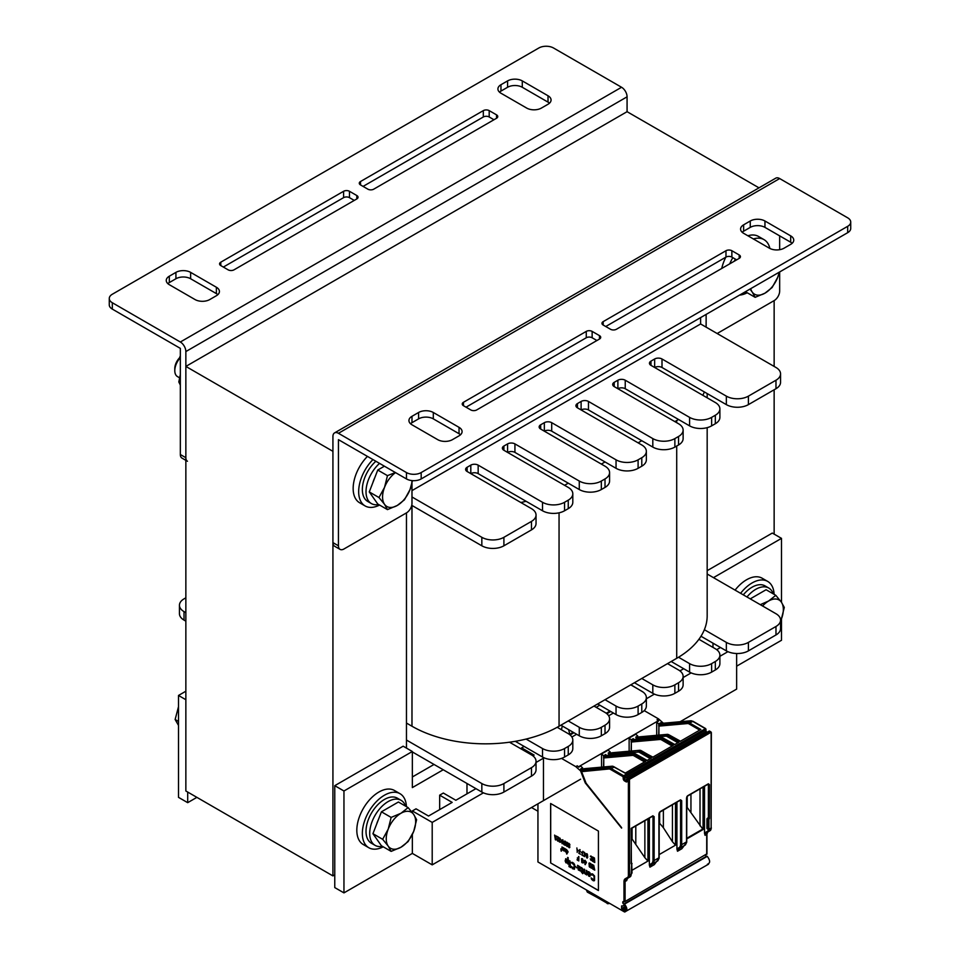 <?xml version="1.0" encoding="UTF-8"?>
<svg xmlns="http://www.w3.org/2000/svg" width="960" height="960" viewBox="0 0 960 960"><rect width="100%" height="100%" fill="white"/><g stroke="black" fill="none" stroke-linecap="round" stroke-linejoin="round"><path stroke-width="1.44" d="M759 187.848L627.072 111.684L185.856 366.42L185.856 790.992L332.928 875.904L332.928 451.332L185.856 366.42M338.448 433.296A7.8 4.512 -120 0 0 334.548 432.9L775.764 178.164A7.8 4.512 60 0 1 779.664 178.56L338.448 433.296L406.464 472.56L406.464 478.932L338.448 439.656L338.436 545.796A7.8 4.5 -60 0 0 340.056 549.372A7.8 4.5 -60 0 0 343.956 548.988L406.464 512.892L406.464 748.104M411.984 496.98L481.836 537.312A15.6 9.012 0 0 0 503.904 537.312L531.48 521.388A15.6 9.012 0 0 0 536.04 515.016A15.6 9.012 0 0 0 531.48 508.656L467.136 471.504A5.196 3 180 0 1 465.612 469.38A5.196 3 180 0 1 467.136 467.256L470.808 465.132A5.196 3 180 0 1 478.164 465.132L542.508 502.284A15.6 9.012 0 0 0 564.564 502.284L568.248 500.16A15.6 9.012 0 0 0 572.808 493.788A15.6 9.012 0 0 0 568.248 487.428L503.904 450.276A5.196 3 180 0 1 502.38 448.152A5.196 3 180 0 1 503.904 446.028L507.576 443.904A5.196 3 180 0 1 514.932 443.904L579.276 481.056A15.6 9.012 0 0 0 601.332 481.056L605.016 478.932A15.6 9.012 0 0 0 609.576 472.56A15.6 9.012 0 0 0 605.016 466.2L540.672 429.048A5.196 3 180 0 1 539.148 426.924A5.196 3 180 0 1 540.672 424.8L544.344 422.676A5.196 3 180 0 1 551.7 422.676L616.044 459.828A15.6 9.012 0 0 0 638.1 459.828L641.784 457.704A15.6 9.012 0 0 0 646.356 451.332A15.6 9.012 0 0 0 641.784 444.972L577.44 407.82A5.196 3 180 0 1 575.916 405.696A5.196 3 180 0 1 577.44 403.572L581.112 401.448A5.196 3 180 0 1 588.468 401.448L652.812 438.6A15.6 9.012 0 0 0 674.868 438.6L678.552 436.476A15.6 9.012 0 0 0 683.124 430.104A15.6 9.012 0 0 0 678.552 423.744L614.208 386.592A5.196 3 180 0 1 612.684 384.468A5.196 3 180 0 1 614.208 382.344L617.88 380.22A5.196 3 180 0 1 625.236 380.22L689.58 417.372A15.6 9.012 0 0 0 711.636 417.372L715.32 415.248A15.6 9.012 0 0 0 719.892 408.876A15.6 9.012 0 0 0 715.32 402.516L650.976 365.364A5.196 3 180 0 1 649.452 363.24A5.196 3 180 0 1 650.976 361.116L654.648 358.992A5.196 3 180 0 1 662.004 358.992L726.348 396.144A15.6 9.012 0 0 0 748.404 396.144L775.98 380.22A15.6 9.012 0 0 0 780.552 373.848A15.6 9.012 0 0 0 775.98 367.488L700.608 323.964L411.984 490.608M334.764 874.836L332.928 875.904M717.156 333.516L774.144 300.612L774.144 366.42M774.144 389.772L774.144 534.132M187.464 461.268A7.8 4.5 -60 0 1 185.856 457.704L185.856 351.564A7.8 4.512 -120 0 0 180.336 342.012L621.552 87.264A7.8 4.512 60 0 1 627.072 96.828L627.072 111.684M621.552 87.264L553.536 48A10.404 6 -0 0 0 538.824 48L112.32 294.24A10.404 6 -0 0 0 109.272 298.488L109.272 304.86A10.404 6 -0 0 0 112.32 309.108L180.336 348.372L180.336 454.524A7.8 4.5 120 0 0 181.956 458.088L185.856 460.344M109.272 298.488A10.404 6 -0 0 0 112.32 302.736L180.336 342.012M175.92 272.376A10.404 6 180 0 1 190.632 272.376L216.372 287.244A10.404 6 180 0 1 219.42 291.48A10.404 6 180 0 1 216.372 295.728L209.748 299.556A10.404 6 180 0 1 195.048 299.556L169.308 284.688A10.404 6 180 0 1 166.26 280.452A10.404 6 180 0 1 169.308 276.204L175.92 272.376L175.92 278.748L169.308 282.576A10.404 6 -0 0 0 167.844 283.632M548.016 95.76A10.404 6 180 0 1 551.064 100.008A10.404 6 180 0 1 548.016 104.256L541.404 108.072A10.404 6 180 0 1 526.692 108.072L500.964 93.216A10.404 6 180 0 1 497.916 88.968A10.404 6 180 0 1 500.964 84.72L507.576 80.904A10.404 6 180 0 1 522.288 80.904L548.016 95.76L548.016 102.132L522.288 87.276A10.404 6 -0 0 0 507.576 87.276L500.964 91.092A10.404 6 -0 0 0 499.5 92.16M360.504 184.92A4.164 2.4 180 0 1 359.28 183.228A4.164 2.4 180 0 1 360.504 181.524L483.312 110.628A4.164 2.4 180 0 1 489.192 110.628L496.548 114.864A4.164 2.4 180 0 1 497.76 116.568A4.164 2.4 180 0 1 496.548 118.26L373.74 189.168A4.164 2.4 180 0 1 367.86 189.168L360.504 184.92L360.504 181.524M220.788 265.584A4.164 2.4 180 0 1 219.564 263.892A4.164 2.4 180 0 1 220.788 262.188L343.584 191.292A4.164 2.4 180 0 1 349.476 191.292L356.82 195.54A4.164 2.4 180 0 1 358.044 197.232A4.164 2.4 180 0 1 356.82 198.936L234.024 269.832A4.164 2.4 180 0 1 228.132 269.832L220.788 265.584L220.788 262.188M354.252 200.412L349.476 197.652A4.164 2.4 -0 0 0 343.584 197.652L223.356 267.072M493.968 119.748L489.192 116.988A4.164 2.4 -0 0 0 483.312 116.988L363.072 186.408M549.48 103.188A10.404 6 -0 0 0 548.016 102.132M217.836 294.672A10.404 6 -0 0 0 216.372 293.604L190.632 278.748A10.404 6 -0 0 0 175.92 278.748M334.548 432.9A7.8 4.512 -120 0 0 332.928 436.476L332.928 542.616A7.8 4.5 120 0 0 334.536 546.192L340.056 549.372M411.984 483.132L411.984 503.34A7.8 4.5 -60 0 1 406.464 512.892M706.128 314.412L706.128 327.156M779.664 271.956L779.664 291.06A7.8 4.5 -60 0 1 774.144 300.612M779.664 235.872L779.664 249.696M700.608 323.964L700.608 317.592M406.464 472.56A10.404 6 0 0 0 421.176 472.56L847.68 226.32A10.404 6 0 0 0 850.728 222.072A10.404 6 0 0 0 847.68 217.824L779.664 178.56M784.08 248.184A10.404 6 180 0 1 769.368 248.184L743.628 233.316A10.404 6 180 0 1 740.58 229.08A10.404 6 180 0 1 743.628 224.832L750.252 221.004A10.404 6 180 0 1 764.952 221.004L790.692 235.872A10.404 6 180 0 1 793.74 240.12A10.404 6 180 0 1 790.692 244.356L784.08 248.184M411.984 424.8A10.404 6 180 0 1 408.936 420.552A10.404 6 180 0 1 411.984 416.304L418.596 412.488A10.404 6 180 0 1 433.308 412.488L459.036 427.344A10.404 6 180 0 1 462.084 431.592A10.404 6 180 0 1 459.036 435.84L452.424 439.656A10.404 6 180 0 1 437.712 439.656L411.984 424.8M599.496 335.64A4.164 2.4 180 0 1 600.72 337.344A4.164 2.4 180 0 1 599.496 339.036L476.688 409.944A4.164 2.4 180 0 1 470.808 409.944L463.452 405.696A4.164 2.4 180 0 1 462.24 403.992A4.164 2.4 180 0 1 463.452 402.3L586.26 331.392A4.164 2.4 180 0 1 592.14 331.392L599.496 335.64L599.496 339.036M739.212 254.976A4.164 2.4 180 0 1 740.436 256.668A4.164 2.4 180 0 1 739.212 258.372L616.416 329.268A4.164 2.4 180 0 1 610.524 329.268L603.18 325.032A4.164 2.4 180 0 1 601.956 323.328A4.164 2.4 180 0 1 603.18 321.624L725.976 250.728A4.164 2.4 180 0 1 731.868 250.728L739.212 254.976L739.212 258.372M736.644 259.86L731.868 257.1A4.164 2.4 0 0 0 725.976 257.1L605.748 326.508M596.928 340.524L592.14 337.764A4.164 2.4 0 0 0 586.26 337.764L466.032 407.184M460.5 434.772A10.404 6 0 0 0 459.036 433.716L433.308 418.86A10.404 6 0 0 0 418.596 418.86L411.984 422.676A10.404 6 0 0 0 410.52 423.732M792.156 243.3A10.404 6 0 0 0 790.692 242.232L764.952 227.376A10.404 6 0 0 0 750.252 227.376L743.628 231.204A10.404 6 0 0 0 742.164 232.26M406.464 478.932A10.404 6 0 0 0 421.176 478.932L847.68 232.68A10.404 6 0 0 0 850.728 228.444L850.728 222.072M470.808 465.132L470.808 473.628A5.196 3 180 0 1 478.164 473.628L542.508 510.768A15.6 9.012 0 0 0 564.564 510.768L568.248 508.656A15.6 9.012 0 0 0 572.808 502.284L572.808 493.788M520.824 502.5A103.992 60.048 0 0 0 526.104 501.312M507.576 443.904L507.576 452.4A5.196 3 180 0 1 514.932 452.4L579.276 489.54A15.6 9.012 0 0 0 601.332 489.54L605.016 487.428A15.6 9.012 0 0 0 609.576 481.056L609.576 472.56M564.564 485.304L568.248 483.18M544.344 422.676L544.344 431.172A5.196 3 180 0 1 551.7 431.172L616.044 468.312A15.6 9.012 0 0 0 638.1 468.312L641.784 466.2A15.6 9.012 0 0 0 646.356 459.828L646.356 451.332M601.332 464.076L605.016 461.952M581.112 401.448L581.112 409.944A5.196 3 180 0 1 588.468 409.944L652.812 447.084A15.6 9.012 0 0 0 674.868 447.084L678.552 444.972A15.6 9.012 0 0 0 683.124 438.6L683.124 430.104M638.1 442.848L641.784 440.724M617.88 380.22L617.88 388.716A5.196 3 180 0 1 625.236 388.716L689.58 425.856A15.6 9.012 0 0 0 711.636 425.856L715.32 423.744A15.6 9.012 0 0 0 719.892 417.372L719.892 408.876M674.868 421.62L676.716 420.552A103.992 60.048 0 0 0 678.528 419.484M702.816 395.292A103.992 60.048 0 0 0 704.364 391.944L726.348 404.628A15.6 9.012 0 0 0 748.404 404.628L775.98 388.716A15.6 9.012 0 0 0 780.552 382.344L780.552 373.848M654.648 358.992L654.648 367.488A5.196 3 180 0 1 662.004 367.488L704.364 391.944M411.744 505.332L481.836 545.796A15.6 9.012 0 0 0 503.904 545.796L531.48 529.884A15.6 9.012 0 0 0 536.04 523.512L536.04 515.016M180.336 355.992A15.6 9.012 0 0 0 179.58 357.816M406.464 740.04L481.836 783.552A15.6 9.012 0 0 0 503.904 783.552L531.48 767.64A15.6 9.012 0 0 0 536.04 761.268A15.6 9.012 0 0 0 531.48 754.896L509.496 742.212A103.992 60.048 0 0 0 526.104 739.068L542.508 748.536A15.6 9.012 0 0 0 564.564 748.536L568.248 746.412A15.6 9.012 0 0 0 572.808 740.04A15.6 9.012 0 0 0 568.248 733.668L557.196 727.284A103.992 60.048 0 0 0 559.056 726.24L568.248 720.936L579.276 727.308A15.6 9.012 0 0 0 601.332 727.308L605.016 725.184A15.6 9.012 0 0 0 609.576 718.812A15.6 9.012 0 0 0 605.016 712.44L593.988 706.08L605.016 699.708L616.044 706.08A15.6 9.012 0 0 0 638.1 706.08L641.784 703.956A15.6 9.012 0 0 0 646.356 697.584A15.6 9.012 0 0 0 641.784 691.212L630.756 684.852L641.784 678.48L652.812 684.852A15.6 9.012 0 0 0 674.868 684.852L678.552 682.728A15.6 9.012 0 0 0 683.124 676.356A15.6 9.012 0 0 0 678.552 669.984L667.524 663.624L676.716 658.308A103.992 60.048 0 0 0 678.528 657.24L689.58 663.624A15.6 9.012 0 0 0 711.636 663.624L715.32 661.5A15.6 9.012 0 0 0 719.892 655.128A15.6 9.012 0 0 0 715.32 648.756L698.916 639.288A103.992 60.048 0 0 0 704.364 629.7L726.348 642.396A15.6 9.012 0 0 0 748.404 642.396L775.98 626.472A15.6 9.012 0 0 0 780.552 620.1A15.6 9.012 0 0 0 775.98 613.728L707.172 574.008M698.916 639.288A103.992 60.048 180 0 1 678.528 657.24M707.172 427.668L707.172 615.852A103.992 60.048 180 0 1 704.364 629.7M593.988 706.08L568.248 720.936M630.756 684.852L605.016 699.708M667.524 663.624L641.784 678.48M509.496 742.212A103.992 60.048 180 0 1 411.984 726.24L406.464 723.06M557.196 727.284A103.992 60.048 180 0 1 526.104 739.068M185.856 597.816L184.02 598.872A15.6 9.012 0 0 0 179.448 605.244A15.6 9.012 0 0 0 184.02 611.616L185.856 612.672M700.992 636.24L726.348 650.88A15.6 9.012 0 0 0 748.404 650.88L775.98 634.956A15.6 9.012 0 0 0 780.552 628.596L780.552 620.1M671.196 661.5L689.58 672.108A15.6 9.012 0 0 0 711.636 672.108L715.32 669.984A15.6 9.012 0 0 0 719.892 663.624L719.892 655.128M643.152 692.124L630.9 684.768L634.428 682.728L652.812 693.336A15.6 9.012 0 0 0 674.868 693.336L678.552 691.212A15.6 9.012 0 0 0 683.124 684.852L683.124 676.356M597.66 703.956L616.044 714.564A15.6 9.012 0 0 0 638.1 714.564L641.784 712.44A15.6 9.012 0 0 0 646.356 706.08L646.356 697.584M560.892 725.184L579.276 735.792A15.6 9.012 0 0 0 601.332 735.792L605.016 733.668A15.6 9.012 0 0 0 609.576 727.308L609.576 718.812M515.292 741.312L542.508 757.02A15.6 9.012 0 0 0 564.564 757.02L568.248 754.896A15.6 9.012 0 0 0 572.808 748.536L572.808 740.04M412.344 751.932L481.836 792.048A15.6 9.012 0 0 0 503.904 792.048L531.48 776.124A15.6 9.012 0 0 0 536.04 769.764L536.04 761.268M179.448 605.244L179.448 613.728A15.6 9.012 0 0 0 184.02 620.1L185.856 621.168M712.98 647.412L712.98 643.164M716.688 649.668L720.468 647.484M679.92 670.896L683.7 668.712M532.848 755.808L534.12 755.076L521.616 747.852L524.124 746.412M483.408 792.84L432.204 822.408L412.344 810.948L416.028 808.824L428.52 816.036L452.172 802.392L439.668 795.168L443.34 793.044L455.844 800.268L475.956 788.652M536.04 762.456L543.468 758.172M646.356 698.772L654.384 694.128M683.124 677.544L691.152 672.9M719.892 656.316L727.92 651.672M680.112 721.728L736.644 689.1L736.644 653.508M412.344 751.5L403.152 746.196L334.764 785.676L334.764 887.58L343.956 892.884L343.956 790.992L412.344 751.5L412.344 787.596L443.232 769.764M434.04 764.448L412.344 776.976M713.484 577.644L781.5 538.368L781.5 602.328M707.172 570.672L772.308 533.064L781.5 538.368M781.5 618.768L781.5 640.272L736.644 666.168M334.764 785.676L343.956 790.992M412.344 834.48L412.344 853.404L343.956 892.884M412.344 810.948L412.344 812.604M439.668 795.168L439.668 809.604M466.98 783.468L466.98 793.836M521.616 747.852L521.616 749.208M580.596 779.184L432.204 864.864L432.204 822.408M412.344 853.404L432.204 864.864M185.856 691.212L178.5 695.46L178.5 797.352L187.692 802.668L187.692 792.048M185.856 699.708L178.5 695.46M196.884 797.352L187.692 802.668M537.948 803.808L537.948 861.972L623.988 911.652A7.284 4.2 -120 0 0 624.684 912L708.492 864.228M625.332 910.188L624.54 910.656A5.724 3.3 60 0 1 623.988 910.38L623.148 909.9A1.044 0.6 60 0 1 622.512 909.096L621.6 908.568L621.6 905.904L622.668 906.072A5.724 3.3 60 0 1 623.148 905.688A5.724 3.3 60 0 1 624.54 905.436C625.98 907.572 625.98 909.312 624.54 910.656L624.984 910.632M621.6 908.568L625.332 906.408M623.724 905.46L622.668 906.072M706.716 853.944L625.092 901.476L623.988 901.704L623.988 881.508A5.976 3.456 60 0 1 625.224 878.772L627.48 877.464A4.416 2.556 -120 0 0 628.392 875.448L628.392 779.976L627.3 779.34L627.3 781.032A1.824 1.056 60 0 1 626.004 781.776L624.54 780.936A1.824 1.056 60 0 1 623.244 778.704L623.064 776.688L610.452 769.404A4.416 2.556 -120 0 0 608.88 768.984L581.592 771.66L586.104 783.228L621.6 828.12L585.252 782.904L580.596 770.904L575.796 766.644L577.272 765.804L578.76 767.124L577.272 765.804M609.996 755.712L609.396 754.272L606.948 755.688L605.64 754.56L603.576 755.76L601.56 753.96L601.56 767.148M637.572 739.8L636.972 738.36L634.524 739.776L633.216 738.636L631.152 739.836L629.136 738.036L629.136 751.224M581.892 770.364L580.596 770.904M662.16 724.02L660.792 722.724L658.728 723.912L656.712 722.124L656.712 735.3M663.288 723.408A1.044 0.6 60 0 1 663.396 723.312L662.1 723.852M663.324 723.144L658.524 718.884L657.048 719.736L658.548 721.056L656.712 722.124M581.472 771.228L582.24 769.728A2.604 1.5 60 0 0 581.832 770.208L580.56 769.044L582.624 767.856L580.596 766.056L578.76 767.124M636.972 738.36L635.712 737.208L637.776 736.008L635.748 734.22L629.136 738.036M609.396 754.272L608.136 753.12L610.2 751.932L608.172 750.144L601.56 753.96M658.548 720.6L578.76 766.656M631.38 839.256L631.38 840.324M631.38 838.596L631.956 839.592M632.064 828.108L632.064 838.992L631.38 838.512M699.732 730.092L689.136 723.972L689.688 723.012L700.836 729.456L680.244 741.336L669.096 734.904L667.8 735.648L678.96 742.08L674.544 744.636L663.396 738.192L662.112 738.936L673.26 745.368L652.668 757.26L641.52 750.828L640.224 751.572L651.372 758.004L646.968 760.548L635.82 754.116L634.536 754.86L645.684 761.292L625.092 773.184L613.944 766.752A5.196 3 -120 0 0 612.096 766.248L584.088 768.756L581.94 770.388A1.044 0.6 -120 0 0 581.604 771.18M644.22 710.628L658.524 718.884M705.516 855.036A1.044 0.6 -120 0 0 706.548 856.224L623.82 903.996A1.044 0.6 60 0 1 622.776 902.616L622.776 902.112A1.044 0.6 60 0 1 623.256 901.596L623.988 901.704M707.244 856.32A7.284 4.2 -120 0 0 706.548 856.224M707.412 864.24C710.388 863.148 710.34 860.532 707.268 856.368M707.256 856.344L624.528 904.104A7.284 4.2 -120 0 0 623.82 903.996M561.504 758.4L575.796 766.644M543.468 799.776L543.468 757.536M624.684 912C627.66 910.92 627.612 908.292 624.54 904.128M598.428 890.532L598.428 831.084L550.632 803.496L550.632 862.932L598.428 890.532M632.016 870.276L647.928 861.084L647.928 818.94M627.192 878.784L626.748 880.548L625.092 881.508A5.196 3 60 0 1 626.16 879.132L630.084 876.864A5.196 3 -120 0 0 631.152 874.488L631.704 864.036A1.044 0.6 0 0 0 631.704 863.196L632.016 872.952A1.044 0.6 180 0 1 631.704 873.384L631.308 873.816M706.752 833.772L705.06 835.332L704.508 833.244L704.508 786.276M703.08 787.104L703.08 829.512L686.736 806.808M682.32 846.972L681.864 848.724L677.508 851.244L676.932 849.108L676.932 802.2M659.16 854.604L675.504 845.16L675.504 803.028M654.744 862.896L654.288 864.648L649.932 867.156L649.356 865.032L649.356 818.124M652.872 816.096L654.12 816.612L652.992 816.6L652.992 861.216L652.116 863.208L649.98 864.444A5.976 3.264 -117.5 0 0 649.356 865.032M651.864 816.672L631.152 828.36L631.38 863.268M659.988 811.944L680.28 800.232L681.696 800.7L680.556 799.836L660.072 811.668L658.932 813.84L658.932 858.456L654.288 864.648M687.564 796.032L708.096 784.176L709.476 784.62L708.372 783.792L687.648 795.756L686.508 797.916L686.508 842.532L681.864 848.724M708.372 829.116L709.476 829.272A5.196 3 60 0 1 708.396 831.648L706.14 832.956A0.78 0.636 -120 0 1 705.192 832.596A5.976 3.456 -120 0 0 704.508 833.244M708.372 829.296A4.416 2.556 60 0 1 707.448 831.3A0.78 0.636 -120 0 0 708.396 831.648L706.14 832.956A5.196 3 -120 0 0 705.06 835.332M681.696 800.7L681.696 845.304L677.508 851.244M626.748 880.548A5.196 3 60 0 1 627.816 878.172L628.428 877.824A5.196 3 -120 0 0 629.496 875.448L629.496 779.976A1.044 0.6 -120 0 0 628.764 778.704L628.032 778.272A1.044 0.6 -120 0 0 627.3 778.704L709.14 731.1A1.044 0.6 60 0 1 709.656 731.148L710.388 731.58A1.044 0.6 60 0 1 711.132 732.852L711.132 828.312A5.196 3 60 0 1 710.052 830.7L706.14 832.956M654.12 816.612L654.12 861.228L649.932 867.156M708.372 818.508L708.924 819.456L709.476 818.508L708.372 818.508L708.372 784.62L707.196 784.728M707.532 829.092L707.268 828.696A1.044 0.6 180 0 1 706.956 828.276L706.956 818.928A1.044 0.6 0 0 1 707.268 818.508L707.82 818.184M687.648 795.756L686.88 796.584M682.2 847.512L683.004 846.312L678.528 848.892L685.38 844.932L680.664 847.668A0.78 0.648 -120 0 1 679.692 847.284L677.556 848.52A5.976 3.264 -117.5 0 0 676.932 849.108M680.556 799.836L659.304 812.508M650.952 864.816L657.804 860.856L650.952 864.816A0.78 0.648 -120 0 1 649.98 864.444M631.152 863.724L631.38 828.492L652.824 816.12M672.444 804.792L672.444 841.752L663.372 827.712L659.16 822.732M675.504 845.16L672.444 841.752M659.16 823.032L659.16 824.292M659.64 812.268L659.64 823.08M603.576 755.76L603.576 758.04M644.58 761.928L633.984 755.808L634.536 754.86A5.196 3 -120 0 0 632.688 754.368L633.984 753.624L605.964 756.12A2.604 1.5 -120 0 0 605.592 756.24L605.64 754.56M582.624 767.856L582.624 769.5M662.304 724.548L663.564 723.252L690.78 720.828A5.196 3 60 0 1 692.628 721.32L705.24 728.604A1.044 0.6 60 0 1 705.984 729.876L705.984 731.58A1.044 0.6 -120 0 0 706.452 732.648M660.732 724.404L660.792 722.724M686.736 807.528L686.736 808.368M686.736 807.108L687.108 807.744M700.02 788.868L700.02 825.828M690.948 794.112L690.948 811.8M687.216 796.344L687.216 807.156M672.156 746.016L661.56 739.896L662.112 738.936A5.196 3 -120 0 0 660.264 738.444L661.56 737.7L633.54 740.208A2.604 1.5 -120 0 0 633.168 740.316L633.216 738.636M631.152 739.836L631.152 742.116M610.2 751.932L610.2 753.576M658.728 723.912L658.728 726.204M637.776 736.008L637.776 737.664M663.372 810.036L663.372 827.712M627.072 879.336L627.816 878.172A0.78 0.636 60 0 0 627.828 878.172L630.084 876.864L631.368 874.092M644.868 820.716L644.868 857.676L632.064 838.992M647.928 861.084L644.868 857.676M635.796 825.948L635.796 843.636M562.308 726L561.42 729.732M568.584 729.624L569.976 734.856M573.204 732.288L570.024 734.136M609.972 711.06L606.228 713.232M571.896 736.992L576.624 734.268M608.664 715.764L613.392 713.028M531.516 807.528L537.948 811.236M550.632 862.932L598.428 890.448M550.704 803.532L550.704 862.884M591.72 875.124L592.452 874.728L593.928 875.988L594.204 879.12L593.28 879.948L591.168 877.92L591.624 879.396L593.28 880.764L594.552 880.464L594.552 875.988L592.524 873.876L591.264 874.176L591.888 874.74M593.94 879.9L591.168 877.92M589.884 876.492L590.136 873.036L588.672 871.644L587.676 872.1L588.6 876.024L589.884 876.492L590.436 874.644L589.704 872.46L588.048 871.644M586.752 874.968L586.836 870.588L586.116 873.648L584.736 872.712L584.64 869.412L584.184 871.716L584.832 873.708L586.752 874.968L586.296 870.36M586.14 873.624L584.808 872.664L584.184 869.136M583.452 873.048L582.6 868.68L581.496 867.504L582.252 871.824L581.244 871.776L582.708 873.708L582.708 872.628L583.452 873.048L582.528 868.728L581.424 867.552M582.708 873.708L582.792 872.676M582.252 871.74L581.244 871.236M578.268 866.232L577.56 865.32L578.304 869.94L580.236 870.924L580.512 870.264L578.856 869.856L578.208 868.536L579.768 869.304L580.512 868.236L579.96 866.832L577.56 865.32M580.14 869.244L580.212 867.036L578.304 866.148M579.972 870.192L578.28 868.584M580.236 870.924L580.044 870M576.828 867.876L575.544 866.46M574.164 869.316L574.608 864.48L572.58 862.356L571.32 862.656L574.164 864.984L573.984 868.404L571.224 866.4L572.508 868.764L574.536 868.992L574.812 865.896L573.792 863.28L571.68 862.332M573.996 868.38L571.224 866.4M570.492 867.6L570.024 860.964M569.292 864.876L568.836 860.28M569.292 866.916L568.836 865.968M568.092 864.192L568.176 857.64L567.636 860.4L565.896 858.72L565.152 860.868L565.896 862.776L567.636 863.112L568.092 864.192L567.636 857.424M567.636 860.1L565.62 858.828M593.748 869.028L593.004 869.136L594.756 870.144L593.748 865.32L593.748 869.112L593.004 868.692M594.756 870.144L593.748 865.32M592.644 868.932L592.716 864.636L592.044 866.412L590.988 863.724L591.816 866.736L590.988 867.972L592.368 866.688L592.644 868.932L592.368 864.528M591.348 868.188L592.368 866.76M592.104 866.328L590.988 863.724M590.076 866.748L589.056 865.86L589.656 867.204L590.436 867.024L589.188 864.048L589.608 863.472L590.616 864.684L589.98 863.148L589.188 862.968L588.912 863.976L590.16 866.688L589.056 865.86M590.616 864.684L590.28 863.328L589.188 862.968M590.256 867.276L589.44 863.46M585.24 864.66L586.416 862.272L584.964 860.256L584.964 864.492L586.344 862.86L584.964 860.256M583.536 862.776L584.004 860.592M583.032 860.136L582.468 858.72L581.52 858.708L581.844 862.608L582.984 862.368L581.748 861.912L581.652 859.152L583.032 860.136L581.652 858.612M582.3 861.06L581.808 858.996M582.588 862.5L581.88 860.976M582.756 862.956L582.756 862.224M578.808 860.94L578.88 856.656L578.532 858.528L577.332 857.832L578.532 860.244L577.152 859.992L578.808 860.94L578.532 856.536M578.532 860.16L577.152 859.44M578.532 858.444L577.332 857.832M566.856 854.04L568.032 851.652L566.58 849.636L566.58 853.884L567.96 852.24L566.58 849.636M565.752 852.048L565.824 849.12L565.428 851.412L565.092 848.688L564.696 850.992L564.048 848.172L564.048 850.344L565.752 852.048L565.524 849.024M563.688 850.86L563.76 847.92L563.22 850.224L562.944 847.536L562.476 849.708L561.984 846.984L561.984 849.156L563.688 850.86L563.46 847.836M562.536 849.828L561.984 846.984M563.388 850.176L562.716 847.404M594.756 862.512L594.48 858.096M594.108 862.14L594.18 857.844L592.452 856.932L593.832 858.276L593.832 859.716L592.644 859.032L593.832 861.432L592.452 861.18L594.108 862.14L594.108 857.892L592.452 856.932M593.832 861.348L592.452 860.64M593.832 859.632L592.644 859.032M591.768 860.508L592.02 857.232L591.012 856.02L590.34 856.344L591.768 857.616L591.672 859.92L590.292 858.852L590.94 860.304L591.948 860.256L592.092 858.168L590.52 856.092M591.6 859.968L590.292 858.852M587.628 855.144L587.064 853.74L586.2 854.052L586.572 857.688L587.268 858.096L587.724 857.268L587.268 855.564L586.296 855.372L586.62 854.112L587.628 855.144L586.572 853.632M586.368 855.312L586.632 854.1M587.268 858.096L587.7 856.368L586.572 855.168M584.592 856.644L585.768 854.256L584.316 852.24L584.316 856.488L585.696 854.844L584.316 852.24M583.488 856.008L582.192 854.712L583.104 851.448L581.844 855.048L583.488 856.008L582.12 854.76L582.756 851.34M581.472 852.576L580.824 851.76M580.464 854.256L579.156 852.96L580.08 849.696L578.808 853.296L580.464 854.256L579.084 853.008L579.72 849.588M578.436 850.824L577.8 850.008M577.224 851.496L576.876 847.944M577.152 852.348L577.428 851.148M569.388 847.764L569.796 844.488L568.92 843.348L568.236 844.032L568.74 847.392L569.82 847.392L569.604 845.832M569.616 845.82L569.868 844.44L568.692 843.312M567.312 846.576L567.9 843.936L567.384 842.472L566.4 842.52L566.76 846.252L567.54 846.432L567.864 845.268L566.76 842.196M565.296 845.412L565.872 842.772L565.368 841.296L564.372 841.356L564.744 845.088L565.524 845.268L565.848 844.104L564.744 841.02M563.82 844.644L562.788 839.724L561.984 843.588L562.908 840.42L563.82 844.644L562.716 839.772M562.26 843.744L562.932 840.6M561.024 842.124L561.48 839.952M560.508 839.484L559.944 838.08L558.996 838.068L559.32 841.956L560.472 841.716L559.224 841.272L559.14 838.512L560.508 839.484L559.14 837.972M559.776 840.42L559.284 838.356M560.064 841.86L559.368 840.324M560.232 842.304L560.232 841.584M558.048 840.696L557.184 839.556L558.564 837.288L556.836 836.364L558.12 837.564L556.836 839.436L557.712 841.116L558.444 840.552L557.112 839.604L558.492 837.324L556.836 836.364M558.216 841.14L558.216 840.42M556.02 836.904L554.628 835.092L555.372 839.772L556.464 836.16L556.008 836.976L555.096 836.448L554.628 835.092M555.732 839.976L556.188 836.004M561.732 849.528L560.832 848.868L561.18 851.184L561.732 849.528L560.832 848.868M589.572 875.832L588.024 873.708L588.432 872.268L589.512 872.892L589.704 875.712L588.048 874.356L588.408 872.256M579.816 868.584L578.28 867.948L579.036 866.712L579.96 868.464L578.208 867.996L578.58 866.712M567.456 862.74L565.896 861.972L565.8 859.608L567.636 861.084L567.456 862.74L566.328 862.404L565.872 859.584M585.312 863.82L585.312 862.26M566.928 853.2L566.928 851.64M587.268 857.568L586.62 855.648M584.676 855.804L584.676 854.244M569.52 845.412L568.668 843.864M569.388 847.248L568.788 845.712M567.336 846.048L566.82 842.676M565.308 844.884L564.492 843.144L565.248 841.764L565.572 844.392L565.02 844.884L564.468 843.756L564.792 841.5M555.588 839.28L555.228 836.88M594.108 880.836L594.48 876.036L591.624 873.84M586.02 862.668L585.24 863.928L585.24 862.212L586.02 862.668M567.636 852.06L566.856 853.32L566.856 851.604L567.636 852.06M565.428 851.412L564.792 848.604M564.696 850.992L564.048 848.172M585.384 854.652L584.592 855.924L584.592 854.208L585.384 854.652M567.636 845.04L567.264 846.096L566.676 845.568L566.808 842.664L567.636 845.04M555.552 839.508L555.132 836.832L555.96 837.312L555.552 839.508M561.48 851.004L561.66 849.576M622.512 909.096L625.548 907.344M721.74 268.464A31.2 18.012 -60 0 1 725.82 257.184M747.876 235.776A31.2 18.012 -60 0 1 758.496 236.448L764.004 239.628A31.2 18.012 -60 0 1 769.896 248.46M747.24 292.764A31.2 18.012 -60 0 1 739.596 295.092M729.744 263.832A31.2 18.012 -60 0 1 732.816 257.64M753.396 238.956A31.2 18.012 -60 0 1 764.004 239.628M735.084 590.124A31.2 18.012 -60 0 1 762.168 578.22L767.688 581.412A31.2 18.012 -60 0 1 774.12 594.36M740.604 593.304A31.2 18.012 -60 0 1 767.688 581.412M379.56 505.044A31.2 18.012 -60 0 1 365.124 505.944L359.616 502.764A31.2 18.012 -60 0 1 367.44 456.396M365.124 505.944A31.2 18.012 -60 0 1 372.948 459.576M383.232 846.816A31.2 18.012 -60 0 1 368.808 847.728L363.288 844.548A31.2 18.012 -60 0 1 363.288 808.512A31.2 18.012 -60 0 1 394.488 790.5L399.996 793.692A31.2 18.012 -60 0 1 406.428 806.64M368.808 847.728A31.2 18.012 -60 0 1 368.808 811.704A31.2 18.012 -60 0 1 399.996 793.692M746.976 596.976A26.004 15.012 -60 0 1 768.768 588.036A26.004 15.012 -60 0 1 773.232 593.844M743.292 594.864A26.004 15.012 -60 0 1 765.084 585.912L768.768 588.036M382.344 846.312A26.004 15.012 -60 0 1 375.084 845.352A26.004 15.012 -60 0 1 375.084 815.328A26.004 15.012 -60 0 1 401.076 800.316A26.004 15.012 -60 0 1 405.552 806.124M375.084 845.352L371.4 843.228A26.004 15.012 -60 0 1 371.4 813.204A26.004 15.012 -60 0 1 397.404 798.192L401.076 800.316M378.672 504.528A26.004 15.012 -60 0 1 371.4 503.568A26.004 15.012 -60 0 1 379.536 463.392M371.4 503.568L367.728 501.444A26.004 15.012 -60 0 1 375.864 461.268M746.352 292.248A26.004 15.012 -60 0 1 744.072 292.5M734.28 261.216A26.004 15.012 -60 0 1 735.408 259.14M760.272 604.668L768.636 600.996A20.796 12.012 120 0 0 762.576 606M775.812 595.332L781.368 602.136A20.796 12.012 120 0 0 768.636 600.996L775.812 595.332L766.092 589.728L750.252 598.872M784.296 607.416L781.368 619.116A20.796 12.012 120 0 0 781.368 602.136L784.296 607.416M781.368 619.116L780.552 621.072A20.796 12.012 120 0 0 781.368 619.116M388.212 829.128L391.14 817.416L400.944 813.276A20.796 12.012 120 0 0 388.212 829.128A20.796 12.012 120 0 0 388.212 846.108L382.656 839.304L388.212 829.128M408.12 807.612L413.688 814.416A20.796 12.012 120 0 0 400.944 813.276L408.12 807.612L398.412 802.008L381.432 811.812L391.14 817.416M416.616 819.696L413.688 831.396A20.796 12.012 120 0 0 413.688 814.416L416.616 819.696M400.944 847.248L391.14 851.388L388.212 846.108A20.796 12.012 120 0 0 400.944 847.248A20.796 12.012 120 0 0 413.688 831.396L408.12 841.584L400.944 847.248M382.656 839.304L372.936 833.7L381.432 845.772L391.14 851.388M372.936 833.7L381.432 811.812M376.656 824.112A17.424 10.056 -60 0 1 378.384 819.66M180.336 357.096A10.452 6.036 120 0 0 174.792 368.568L174.792 370.656A12.996 7.5 -60 0 1 174.792 370.644A12.996 7.5 -60 0 1 180.336 357.696M179.544 377.796L177.48 376.596A12.996 7.5 -60 0 1 174.792 370.656M395.532 472.62A20.796 12.012 120 0 0 384.54 487.344L387.468 475.644L395.364 472.524M384.54 504.324L378.972 497.532L384.54 487.344A20.796 12.012 120 0 0 384.54 504.324A20.796 12.012 120 0 0 397.272 505.464L387.468 509.616L384.54 504.324M412.488 480.636L410.004 489.624A20.796 12.012 120 0 0 411.972 480.588M404.448 499.8L397.272 505.464A20.796 12.012 120 0 0 410.004 489.624L404.448 499.8M378.972 497.532L369.264 491.916L377.748 504L387.468 509.616M369.264 491.916L377.748 470.04L387.468 475.644M377.748 470.04L384.408 466.188M372.972 482.34A17.424 10.056 -60 0 1 374.7 477.888M750.72 288.672A20.796 12.012 120 0 0 752.22 292.044L749.976 289.104M779.352 272.136L777.696 277.344A20.796 12.012 120 0 0 779.196 272.22M764.952 293.184L755.148 297.324L752.22 292.044A20.796 12.012 120 0 0 764.952 293.184A20.796 12.012 120 0 0 777.696 277.344L772.128 287.52L764.952 293.184M745.428 291.72L755.148 297.324M178.5 706.728L175.128 719.496L178.5 725.388M175.128 719.496L178.5 721.44M180.336 374.52L178.812 381.972L180.336 385.08M180.336 382.848L178.812 381.972M185.856 457.704L180.336 454.524M627.072 96.828L185.856 351.564M112.32 302.736L112.32 309.108M356.82 195.54L356.82 198.936M349.476 191.292L349.476 197.652M343.584 191.292L343.584 197.652M496.548 114.864L496.548 118.26M489.192 110.628L489.192 116.988M483.312 110.628L483.312 116.988M522.288 80.904L522.288 87.276M507.576 80.904L507.576 87.276M500.964 84.72L500.964 91.092M190.632 272.376L190.632 278.748M169.308 276.204L169.308 282.576M216.372 287.244L216.372 293.604M338.436 545.796L332.928 542.616M731.868 250.728L731.868 257.1M725.976 250.728L725.976 257.1M603.18 321.624L603.18 325.032M592.14 331.392L592.14 337.764M586.26 331.392L586.26 337.764M463.452 402.3L463.452 405.696M411.984 416.304L411.984 422.676M459.036 427.344L459.036 433.716M433.308 412.488L433.308 418.86M418.596 412.488L418.596 418.86M790.692 235.872L790.692 242.232M764.952 221.004L764.952 227.376M750.252 221.004L750.252 227.376M743.628 224.832L743.628 231.204M421.176 472.56L421.176 478.932M847.68 226.32L847.68 232.68M775.98 380.22L775.98 388.716M748.404 396.144L748.404 404.628M726.348 396.144L726.348 404.628M662.004 358.992L662.004 367.488M650.976 361.116L650.976 365.364M715.32 415.248L715.32 423.744M711.636 417.372L711.636 425.856M689.58 417.372L689.58 425.856M625.236 380.22L625.236 388.716M614.208 382.344L614.208 386.592M678.552 436.476L678.552 444.972M674.868 438.6L674.868 447.084M652.812 438.6L652.812 447.084M588.468 401.448L588.468 409.944M577.44 403.572L577.44 407.82M641.784 457.704L641.784 466.2M638.1 459.828L638.1 468.312M616.044 459.828L616.044 468.312M551.7 422.676L551.7 431.172M540.672 424.8L540.672 429.048M605.016 478.932L605.016 487.428M601.332 481.056L601.332 489.54M579.276 481.056L579.276 489.54M514.932 443.904L514.932 452.4M503.904 446.028L503.904 450.276M568.248 500.16L568.248 508.656M564.564 502.284L564.564 510.768M542.508 502.284L542.508 510.768M478.164 465.132L478.164 473.628M467.136 467.256L467.136 471.504M531.48 521.388L531.48 529.884M503.904 537.312L503.904 545.796M481.836 537.312L481.836 545.796M676.716 658.308L676.716 446.028M676.716 422.676L676.716 420.552M559.056 726.24L559.056 512.832M411.984 726.24L411.984 505.464M775.98 634.956L775.98 626.472M748.404 650.88L748.404 642.396M726.348 650.88L726.348 642.396M715.32 669.984L715.32 661.5M711.636 672.108L711.636 663.624M689.58 672.108L689.58 663.624M678.552 691.212L678.552 682.728M674.868 693.336L674.868 684.852M652.812 693.336L652.812 684.852M641.784 712.44L641.784 703.956M638.1 714.564L638.1 706.08M616.044 714.564L616.044 706.08M605.016 733.668L605.016 725.184M601.332 735.792L601.332 727.308M579.276 735.792L579.276 727.308M568.248 754.896L568.248 746.412M564.564 757.02L564.564 748.536M542.508 757.02L542.508 748.536M531.48 776.124L531.48 767.64M503.904 792.048L503.904 783.552M481.836 792.048L481.836 783.552M184.02 620.1L184.02 611.616M607.644 902.22L607.5 903.06A1.044 0.696 -170.5 0 0 608.964 903.204A1.56 0.9 60 0 1 608.652 903.696L609.432 903.252M607.872 903.624A1.044 0.6 -60 0 1 607.14 903.204L587.184 891.672L586.68 890.112M587.916 892.104A1.044 0.6 -60 0 1 587.184 891.672M586.728 890.484L586.824 891.12M633.984 755.808A4.416 2.556 -120 0 0 632.412 755.4L604.404 757.896A1.824 1.056 -120 0 0 603.768 758.808L603.768 766.956M710.208 731.472L627.48 779.232M628.212 779.652L710.94 731.892M689.136 723.972A4.416 2.556 -120 0 0 687.564 723.552A0.78 0.612 -95.1 0 1 687.84 722.52A5.196 3 -120 0 1 689.688 723.012L693.012 721.284L705.636 728.568L623.616 775.728L611.004 768.444L614.496 767.064M623.988 910.38L625.536 909.48M622.776 902.616L624.348 901.704M623.58 901.644L622.776 902.112M706.944 854.1L706.944 834.06L707.796 831.996A5.196 3 -120 0 0 706.716 834.384L706.716 854.352M625.092 901.476L625.092 881.508L623.988 881.508M686.736 838.944L703.08 829.512M631.332 873.768L632.016 872.952M652.98 815.76L631.152 828.36M658.932 857.808L652.992 861.216M686.508 841.896L680.568 845.292L679.692 847.284M709.476 784.62L709.476 818.508M708 829.116L707.448 828.804A1.044 0.6 180 0 0 708.924 828.804L708.924 819.456A1.044 0.6 0 0 1 707.448 819.456L707.448 828.804L708 818.508M708.396 829.284L711.36 828L710.052 830.7M711.132 732.216L628.392 779.976M628.392 875.448L631.152 874.332M707.448 831.3L705.192 832.596M627.816 878.172L626.16 879.132A0.78 0.636 60 0 1 625.224 878.772M707.82 818.4L707.268 819.36A1.044 0.6 0 0 1 706.956 818.928L707.424 818.148M709.476 829.116L708.636 829.224M652.116 863.208A0.78 0.648 -120 0 0 653.088 863.58L657.804 860.856L659.16 858.132L659.16 813.516L659.904 812.028M678.528 848.892A0.78 0.648 -120 0 1 677.556 848.52M680.568 845.292L680.568 800.676L679.44 800.748M661.56 739.896A4.416 2.556 -120 0 0 659.988 739.476L631.98 741.972A1.824 1.056 -120 0 0 631.344 742.896L631.344 751.032M652.896 757.128L639.888 750.264A0.78 0.612 -95.1 0 0 639.672 750.336L610.38 753.576L639.672 750.336A5.196 3 -120 0 1 641.52 750.828L642.072 751.14M612.084 752.796A0.78 0.612 -95.1 0 0 611.88 752.772L611.292 752.952A2.604 1.5 -120 0 1 611.664 752.832A0.78 0.612 -95.1 0 1 611.88 752.772L639.888 750.264A0.78 0.612 -95.1 0 1 640.212 750.348M661.728 724.14A0.78 0.612 84.9 0 0 661.308 724.176L659.832 725.028L687.84 722.52L690.78 720.828A0.78 0.612 84.9 0 1 690.996 720.756L693.18 721.632M637.224 738.948A1.824 1.056 60 0 1 637.68 738.684L665.688 736.188A0.78 0.612 84.9 0 1 665.964 735.156L667.26 734.412L639.24 736.908L637.956 737.652L665.964 735.156A5.196 3 60 0 1 667.8 735.648L667.26 736.608L677.856 742.716M680.472 741.204L669.096 734.904A5.196 3 -120 0 0 667.26 734.412A0.78 0.612 -95.1 0 1 667.788 734.424M674.772 744.504L663.396 738.192A5.196 3 -120 0 0 661.56 737.7A0.78 0.612 -95.1 0 1 662.088 737.712M609.648 754.86A1.824 1.056 60 0 1 610.104 754.608L638.112 752.1A0.78 0.612 84.9 0 1 638.388 751.08A5.196 3 60 0 1 640.224 751.572L639.672 752.52L650.28 758.64M647.196 760.416L635.82 754.116A5.196 3 -120 0 0 633.984 753.624A0.78 0.612 -95.1 0 1 634.512 753.636M610.452 769.404L611.004 768.444A5.196 3 -120 0 0 609.156 767.952L612.096 766.248A0.78 0.612 -95.1 0 1 612.636 766.272M691.32 720.84A0.78 0.612 84.9 0 0 690.996 720.756L663.768 723.192A0.78 0.612 84.9 0 0 663.564 723.252A1.044 0.6 60 0 0 663.396 723.312L661.308 724.176A2.604 1.5 60 0 0 660.924 724.296L662.1 724.056M705.792 728.928L705.984 729.876L624.348 777A1.044 0.6 -120 0 0 623.616 775.728L623.064 776.688M705.984 729.24L705.984 731.58L624.348 778.704L624.348 777L623.244 777M705.984 730.944L707.1 732.816M627.3 779.34L627.3 780.396M627.3 781.032L627.036 780.912A1.044 0.6 60 0 1 626.556 780.828L625.092 779.976A1.044 0.6 60 0 1 624.348 778.704L623.244 778.704M626.004 781.776L627.06 780.528M624.54 780.936L627.084 778.824M608.88 768.984A0.78 0.612 -95.1 0 1 609.156 767.952L581.94 770.388A0.78 0.612 -95.1 0 0 581.664 771.408L583.092 769.68M581.592 771.66L585.96 782.928M586.104 783.228L621.6 827.616M632.412 755.4A0.78 0.612 -95.1 0 1 632.688 754.368L604.68 756.864L605.964 756.12A0.78 0.612 -95.1 0 1 606.384 756.084M636.372 754.428L634.188 753.552L605.592 756.24A2.604 1.5 -120 0 0 605.292 756.516M604.404 757.896A0.78 0.612 -95.1 0 1 604.68 756.864A2.604 1.5 -120 0 0 604.296 756.984L603.768 758.172M663.948 738.516L661.764 737.64L633.756 740.136A0.78 0.612 -95.1 0 0 633.54 740.208L632.256 740.952A2.604 1.5 -120 0 0 631.872 741.06L631.344 742.26M659.988 739.476A0.78 0.612 -95.1 0 1 660.264 738.444L632.256 740.952A0.78 0.612 -95.1 0 0 631.98 741.972M660.636 724.56A2.604 1.5 60 0 1 660.924 724.296L658.92 726.336M687.564 723.552L659.556 726.06A1.824 1.056 -120 0 0 658.92 726.972L658.692 735.132M658.92 726.972L658.92 735.108M665.688 736.188A4.416 2.556 60 0 1 667.26 736.608M637.068 738.588A2.604 1.5 60 0 1 637.572 737.772A2.604 1.5 60 0 1 637.956 737.652A0.78 0.612 84.9 0 0 637.68 738.684M669.648 735.228L667.464 734.34L639.456 736.848A0.78 0.612 -95.1 0 0 639.24 736.908A2.604 1.5 -120 0 0 638.868 737.028A2.604 1.5 -120 0 0 638.568 737.304M636.804 739.284L639.456 736.848A0.78 0.612 -95.1 0 1 639.66 736.872M686.736 838.308L702.864 828.996M659.556 726.06A0.78 0.612 -95.1 0 1 659.832 725.028A2.604 1.5 -120 0 0 659.448 725.148M632.868 740.592A2.604 1.5 -120 0 1 633.168 740.316L633.756 740.136A0.78 0.612 -95.1 0 1 633.972 740.172M631.344 742.896L631.116 751.056M638.112 752.1A4.416 2.556 60 0 1 639.672 752.52M609.492 754.5A2.604 1.5 60 0 1 609.996 753.696A2.604 1.5 60 0 1 610.38 753.576A0.78 0.612 84.9 0 0 610.104 754.608M609.228 755.208L611.292 752.952A2.604 1.5 -120 0 0 610.992 753.228M603.768 758.808L603.54 766.968M625.32 773.052L612.312 766.188L584.292 768.684A0.78 0.612 -95.1 0 0 584.088 768.756A2.604 1.5 -120 0 0 583.716 768.876L582.24 769.728A2.604 1.5 60 0 1 582.624 769.608A0.78 0.612 84.9 0 0 582.288 770.136M584.508 768.72A0.78 0.612 -95.1 0 0 584.292 768.684L583.716 768.876A2.604 1.5 -120 0 0 583.416 769.14M711.132 827.676L711.36 732.528L709.14 731.1M627.48 877.464A0.78 0.636 60 0 0 628.428 877.824M596.148 707.328L599.832 705.204M625.62 908.472L623.148 909.9M707.172 397.812L707.172 393.564M608.652 903.696L587.4 892.152L586.404 889.956M706.956 828.276L708.756 829.164M654.624 863.436L655.428 862.236M708.204 784.14L687.48 796.104L686.736 797.592L686.736 842.208L685.38 844.932M605.592 756.24L604.296 756.984M633.168 740.316L631.872 741.06M610.728 711.492L606.864 713.724M573.96 732.72L570.096 734.952"/></g></svg>
